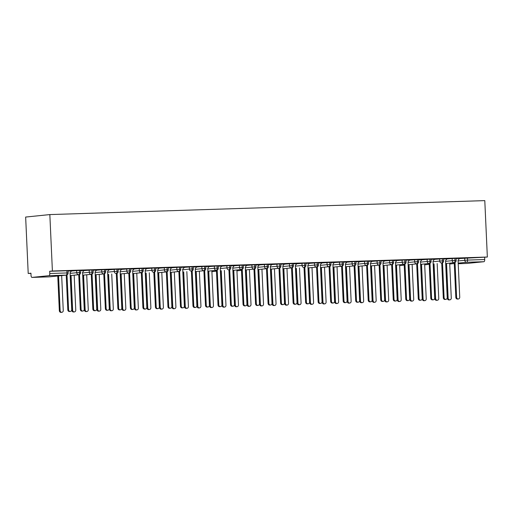 <?xml version="1.0" encoding="UTF-8"?>
<svg xmlns="http://www.w3.org/2000/svg" width="513" height="513" viewBox="0 0 513 513"><rect width="100%" height="100%" fill="white"/><g stroke="black" fill="none" stroke-linecap="round" stroke-linejoin="round"><path stroke-width="0.77" d="M48.966 275.673L32.037 277.405L49.216 276.853L66.145 275.122L48.966 275.673A2.084 0.911 -91.8 0 0 49.78 273.5L49.678 271.274L52.397 270.999L49.838 214.581L25.65 217.057L28.209 273.467L30.94 273.384M49.838 214.581L484.791 200.621L487.35 257.032L52.397 270.999M466.99 263.445A2.084 0.911 88.2 0 1 466.958 263.445L458.218 263.727L466.99 263.445L483.919 261.713L466.74 262.265L458.186 263.137M459.462 258.552L487.35 257.032M467.452 257.866L467.548 260.085L484.727 259.533L484.631 257.314M484.727 259.533A2.084 0.911 88.2 0 1 483.919 261.713M28.209 273.467L30.934 273.192L31.037 275.417A2.084 0.911 -91.8 0 0 32.005 277.405A2.084 0.911 -91.8 0 0 32.037 277.405M459.52 258.481L456.063 258.565M49.678 271.274L68.037 270.723L68.133 272.942L66.959 272.948L66.857 270.723M71.448 271.005L80.554 270.319L80.65 272.544L79.477 272.544L79.374 270.319M71.506 270.935L68.049 271.018M83.965 270.601L93.065 269.915L93.167 272.14L91.987 272.14L91.891 269.921M84.023 270.531L80.567 270.614M96.482 270.204L105.582 269.517L105.684 271.736L104.505 271.743L104.408 269.517M96.54 270.133L93.084 270.216M108.993 269.8L118.099 269.113L118.202 271.339L117.022 271.339L116.926 269.113M109.051 269.729L105.595 269.812M121.51 269.396L130.616 268.709L130.719 270.935L129.539 270.935L129.436 268.716M121.568 269.325L118.112 269.408M134.028 268.998L143.133 268.312L143.236 270.531L142.056 270.537L141.954 268.312M134.085 268.927L130.629 269.011M146.545 268.594L155.651 267.908L155.753 270.133L154.573 270.133L154.471 267.908M146.603 268.523L143.146 268.607M159.062 268.19L168.168 267.504L168.27 269.729L167.091 269.729L166.988 267.51M159.12 268.119L155.663 268.203M171.579 267.792L180.685 267.106L180.788 269.325L179.608 269.331L179.505 267.106M171.637 267.722L168.181 267.805M184.096 267.388L193.202 266.702L193.298 268.927L192.125 268.927L192.022 266.702M182.981 307.819L182.198 307.896A1.738 1.565 -95.8 0 1 180.454 306.216L181.243 306.139A1.738 1.565 84.2 0 0 184.372 306.037L182.692 269.075L184.552 267.279L180.698 267.401M196.614 266.984L205.719 266.298L205.816 268.523L204.642 268.523L204.54 266.305M196.671 266.914L193.215 266.997M209.131 266.587L218.23 265.901L218.333 268.119L217.159 268.126L217.057 265.901M209.189 266.516L205.732 266.6M221.648 266.183L230.747 265.497L230.85 267.722L229.67 267.722L229.574 265.497M221.706 266.112L218.249 266.196M234.165 265.779L243.265 265.093L243.367 267.318L242.187 267.318L242.091 265.099M234.223 265.708L230.767 265.792M246.676 265.381L255.782 264.695L255.884 266.92L254.704 266.92L254.602 264.695M246.734 265.311L243.277 265.394M259.193 264.977L268.299 264.291L268.402 266.516L267.222 266.516L267.119 264.291M259.251 264.907L255.795 264.99M271.71 264.573L280.816 263.894L280.919 266.112L279.739 266.119L279.636 263.894M271.768 264.509L268.312 264.586M284.228 264.176L293.333 263.49L293.436 265.715L292.256 265.715L292.154 263.49M284.285 264.105L280.829 264.189M296.745 263.772L305.851 263.086L305.953 265.311L304.773 265.311L304.671 263.086M296.803 263.701L293.346 263.785M309.262 263.368L318.368 262.688L318.464 264.907L317.291 264.913L317.188 262.688M309.32 263.304L305.863 263.381M321.779 262.97L330.885 262.284L330.981 264.509L329.808 264.509L329.705 262.284M321.837 262.9L318.381 262.983M334.296 262.566L343.402 261.88L343.498 264.105L342.325 264.105L342.222 261.886M334.354 262.496L330.898 262.579M346.814 262.162L355.913 261.483L356.016 263.701L354.842 263.708L354.74 261.483M346.871 262.098L343.415 262.181M359.331 261.765L368.43 261.079L368.533 263.304L367.353 263.304L367.257 261.079M359.389 261.694L355.932 261.777M371.848 261.361L380.947 260.675L381.05 262.9L379.87 262.9L379.774 260.681M371.906 261.29L368.443 261.374M384.359 260.957L393.465 260.277L393.567 262.496L392.387 262.502L392.285 260.277M384.417 260.893L380.96 260.976M396.876 260.559L405.982 259.873L406.084 262.098L404.904 262.098L404.802 259.873M396.934 260.489L393.477 260.572M409.393 260.155L418.499 259.469L418.602 261.694L417.422 261.694L417.319 259.475M409.451 260.085L405.995 260.168M421.91 259.758L431.016 259.071L431.119 261.29L429.939 261.297L429.836 259.071M421.968 259.687L418.512 259.77M434.428 259.354L443.533 258.667L443.636 260.893L442.456 260.893L442.353 258.667M434.485 259.283L431.029 259.366M446.945 258.95L456.051 258.263L456.147 260.489L454.973 260.489L454.871 258.27M447.003 258.879L443.546 258.962M445.675 263.535L454.159 262.669A2.084 0.911 -91.8 0 0 454.973 260.489L452.248 260.642L452.152 258.417M433.055 261.726L439.731 261.046A2.084 1.879 -95.8 0 0 441.764 263.06L441.642 263.073A2.084 0.911 -91.8 0 0 442.456 260.893L439.731 261.046L439.635 258.821M424.95 264.779A2.084 1.879 -95.8 0 1 424.713 264.804A2.084 0.911 -91.8 0 0 424.713 264.804L429.253 264.336M420.538 262.13L427.214 261.444A2.084 1.879 -95.8 0 0 429.246 263.464L420.641 264.342L429.125 263.47A2.084 0.911 -91.8 0 0 429.939 261.297L427.22 261.444L427.117 259.225M408.021 262.534L414.703 261.848A2.084 1.879 -95.8 0 0 416.729 263.868L408.124 264.746L416.607 263.874A2.084 0.911 -91.8 0 0 417.422 261.694L414.703 261.848L414.6 259.623M399.916 265.58A2.084 1.879 -95.8 0 1 399.659 265.606A2.084 0.911 -91.8 0 0 399.678 265.606L404.218 265.138M395.504 262.932L402.186 262.252A2.084 1.879 -95.8 0 0 404.212 264.266L395.606 265.144L404.09 264.272A2.084 0.911 -91.8 0 0 404.904 262.098L402.186 262.252L402.083 260.027M382.987 263.336L389.668 262.65A2.084 1.879 -95.8 0 0 391.695 264.67L383.089 265.548L391.579 264.676A2.084 0.911 -91.8 0 0 392.387 262.502L389.668 262.65L389.566 260.424M370.469 263.74L377.151 263.054A2.084 1.879 -95.8 0 0 379.178 265.074L370.572 265.952L379.062 265.08A2.084 0.911 -91.8 0 0 379.87 262.9L377.151 263.054L377.049 260.828M357.959 264.137L364.634 263.458A2.084 1.879 -95.8 0 0 366.66 265.471L358.055 266.35L366.545 265.478A2.084 0.911 -91.8 0 0 367.353 263.304L364.634 263.451L364.531 261.232M345.441 264.541L352.117 263.855A2.084 1.879 -95.8 0 0 354.143 265.875L345.538 266.754L354.028 265.881A2.084 0.911 -91.8 0 0 354.842 263.708L352.117 263.855L352.014 261.63M332.924 264.939L339.6 264.259A2.084 1.879 -95.8 0 0 341.626 266.279L333.02 267.158L341.511 266.285A2.084 0.911 -91.8 0 0 342.325 264.105L339.6 264.259L339.497 262.034M320.407 265.343L327.082 264.663A2.084 1.879 -95.8 0 0 329.109 266.677L320.51 267.555L328.993 266.683A2.084 0.911 -91.8 0 0 329.808 264.509L327.082 264.657L326.986 262.438M307.89 265.747L314.565 265.061A2.084 1.879 -95.8 0 0 316.592 267.081L307.992 267.959L316.476 267.087A2.084 0.911 -91.8 0 0 317.291 264.913L314.565 265.061L314.469 262.836M295.373 266.144L302.048 265.465A2.084 1.879 -95.8 0 0 304.081 267.478L303.959 267.491A2.084 0.911 -91.8 0 0 304.773 265.311L302.048 265.465L301.952 263.24M282.855 266.548L289.537 265.869A2.084 1.879 -95.8 0 0 291.564 267.882L282.958 268.761L291.442 267.889A2.084 0.911 -91.8 0 0 292.256 265.715L289.537 265.862L289.435 263.644M270.338 266.952L277.02 266.266A2.084 1.879 -95.8 0 0 279.046 268.286L270.441 269.165L278.925 268.293A2.084 0.911 -91.8 0 0 279.739 266.119L277.02 266.266L276.917 264.041M257.924 269.562L266.407 268.697A2.084 0.911 -91.8 0 0 267.222 266.516L264.503 266.67L264.4 264.445M245.304 267.754L251.986 267.074A2.084 1.879 -95.8 0 0 254.012 269.088L245.406 269.966L253.897 269.094A2.084 0.911 -91.8 0 0 254.704 266.92L251.986 267.068L251.883 264.849M237.198 270.806A2.084 1.879 -95.8 0 1 236.942 270.826A2.084 0.911 -91.8 0 0 236.961 270.826L241.501 270.364M232.889 270.364L241.379 269.498A2.084 0.911 -91.8 0 0 242.187 267.318L239.468 267.472L239.366 265.247M220.276 268.555L226.951 267.876A2.084 1.879 -95.8 0 0 228.978 269.889L228.862 269.902A2.084 0.911 -91.8 0 0 229.67 267.722L226.951 267.876L226.849 265.651M212.164 271.608A2.084 1.879 -95.8 0 1 211.907 271.634A2.084 0.911 -91.8 0 0 211.933 271.634L216.467 271.165M207.759 268.959L214.434 268.28A2.084 1.879 -95.8 0 0 216.46 270.293L207.855 271.172L216.345 270.3A2.084 0.911 -91.8 0 0 217.159 268.126L214.434 268.273L214.331 266.055M195.241 269.363L201.917 268.677A2.084 1.879 -95.8 0 0 203.943 270.697L195.338 271.576L203.828 270.704A2.084 0.911 -91.8 0 0 204.642 268.523L201.917 268.677L201.814 266.452M182.724 269.761L189.4 269.081A2.084 1.879 -95.8 0 0 191.426 271.095L191.311 271.108A2.084 0.911 -91.8 0 0 192.125 268.927L189.4 269.081L189.303 266.856M170.207 270.165L176.882 269.479A2.084 1.879 -95.8 0 0 178.909 271.499L170.31 272.377L178.793 271.505A2.084 0.911 -91.8 0 0 179.608 269.331L176.882 269.479L176.786 267.26M157.69 270.569L164.365 269.883A2.084 1.879 -95.8 0 0 166.398 271.903L157.792 272.781L166.276 271.909A2.084 0.911 -91.8 0 0 167.091 269.729L164.365 269.883L164.269 267.658M145.173 270.967L151.854 270.287A2.084 1.879 -95.8 0 0 153.881 272.3L153.759 272.313A2.084 0.911 -91.8 0 0 154.573 270.133L151.854 270.287L151.752 268.062M132.655 271.371L139.337 270.684A2.084 1.879 -95.8 0 0 141.364 272.704L132.758 273.583L141.242 272.711A2.084 0.911 -91.8 0 0 142.056 270.537L139.337 270.684L139.235 268.466M120.138 271.775L126.82 271.088A2.084 1.879 -95.8 0 0 128.846 273.108L120.241 273.987L128.725 273.115A2.084 0.911 -91.8 0 0 129.539 270.935L126.82 271.088L126.717 268.863M107.621 272.172L114.303 271.492A2.084 1.879 -95.8 0 0 116.329 273.506L116.214 273.519A2.084 0.911 -91.8 0 0 117.022 271.339L114.303 271.492L114.2 269.267M95.104 272.576L101.786 271.89A2.084 1.879 -95.8 0 0 103.812 273.91L95.206 274.788L103.697 273.916A2.084 0.911 -91.8 0 0 104.505 271.743L101.786 271.89L101.683 269.671M82.593 272.98L89.268 272.294A2.084 1.879 -95.8 0 0 91.295 274.314L82.689 275.192L91.179 274.32A2.084 0.911 -91.8 0 0 91.987 272.14L89.268 272.294L89.166 270.069M70.076 273.378L76.751 272.698A2.084 1.879 -95.8 0 0 78.778 274.712L70.172 275.59L78.662 274.718A2.084 0.911 -91.8 0 0 79.477 272.544L76.751 272.698L76.649 270.473M458.346 298.983L457.564 299.06A1.738 1.565 -95.8 0 1 455.82 297.38L456.608 297.303A1.738 1.565 84.2 0 0 459.738 297.2L458.058 260.238L459.545 258.449M455.82 297.38L454.242 262.662M456.608 297.303L455.025 262.438M449.882 299.849L449.099 299.925A1.738 1.565 -95.8 0 1 447.355 298.245L448.144 298.168A1.738 1.565 84.2 0 0 451.273 298.066L449.683 263.131M446.566 263.451L448.144 298.168M445.778 263.528L447.355 298.245M445.829 299.38L445.047 299.464A1.738 1.565 -95.8 0 1 443.303 297.784L444.091 297.7A1.738 1.565 84.2 0 0 447.221 297.604L445.54 260.642L447.028 258.853M443.303 297.784L441.725 263.066M444.091 297.7L442.507 262.842M433.312 299.784L432.53 299.861A1.738 1.565 -95.8 0 1 430.785 298.181L431.574 298.104A1.738 1.565 84.2 0 0 434.703 298.002L433.023 261.04L434.511 259.257M430.785 298.181L429.208 263.464M431.574 298.104L429.99 263.24M420.801 300.188L420.012 300.265A1.738 1.565 -95.8 0 1 418.268 298.585L419.057 298.508A1.738 1.565 84.2 0 0 422.186 298.406L420.506 261.444L421.994 259.655M418.268 298.585L416.697 263.868M419.057 298.508L417.473 263.644M408.284 300.586L407.495 300.669A1.738 1.565 -95.8 0 1 405.757 298.989L406.54 298.906A1.738 1.565 84.2 0 0 409.669 298.81L407.989 261.848L409.477 260.059M405.757 298.989L404.18 264.272M406.54 298.906L404.956 264.048M437.365 300.246L436.582 300.329A1.738 1.565 -95.8 0 1 434.838 298.649L435.627 298.566A1.738 1.565 84.2 0 0 438.756 298.47L437.166 263.535M434.049 263.849L435.627 298.566M433.261 263.932L434.838 298.649M424.847 300.65L424.065 300.727A1.738 1.565 -95.8 0 1 422.321 299.047L423.11 298.97A1.738 1.565 84.2 0 0 426.239 298.867L424.649 263.932M421.532 264.253L423.11 298.97M420.743 264.33L422.321 299.047M412.33 301.054L411.548 301.131A1.738 1.565 -95.8 0 1 409.804 299.451L410.592 299.374A1.738 1.565 84.2 0 0 413.722 299.271L412.131 264.336M409.015 264.657L410.592 299.374M408.226 264.734L409.804 299.451M399.819 301.452L399.031 301.535A1.738 1.565 -95.8 0 1 397.286 299.855L398.075 299.772A1.738 1.565 84.2 0 0 401.204 299.675L399.621 264.734M396.498 265.054L398.075 299.772M395.715 265.138L397.286 299.855M395.767 300.99L394.978 301.067A1.738 1.565 -95.8 0 1 393.24 299.387L394.022 299.31A1.738 1.565 84.2 0 0 397.152 299.207L395.472 262.246L396.959 260.457M393.24 299.387L391.663 264.67M394.022 299.31L392.439 264.445M387.302 301.856L386.513 301.933A1.738 1.565 -95.8 0 1 384.769 300.252L385.558 300.176A1.738 1.565 84.2 0 0 388.687 300.073L387.103 265.138M383.98 265.458L385.558 300.176M383.198 265.535L384.769 300.252M383.249 301.387L382.461 301.471A1.738 1.565 -95.8 0 1 380.723 299.791L381.505 299.707A1.738 1.565 84.2 0 0 384.635 299.611L382.961 262.65L384.442 260.861M380.723 299.791L379.145 265.074M381.505 299.707L379.921 264.849M370.732 301.791L369.944 301.875A1.738 1.565 -95.8 0 1 368.206 300.195L368.988 300.111A1.738 1.565 84.2 0 0 372.117 300.009L370.444 263.047L371.925 261.264M368.206 300.195L366.628 265.478M368.988 300.111L367.404 265.253M358.215 302.195L357.426 302.272A1.738 1.565 -95.8 0 1 355.689 300.592L356.471 300.515A1.738 1.565 84.2 0 0 359.6 300.413L357.927 263.451L359.408 261.662M355.689 300.592L354.111 265.875M356.471 300.515L354.893 265.651M345.698 302.593L344.916 302.676A1.738 1.565 -95.8 0 1 343.171 300.996L343.96 300.913A1.738 1.565 84.2 0 0 347.089 300.817L345.409 263.855L346.891 262.066M343.171 300.996L341.594 266.279M343.96 300.913L342.376 266.055M374.785 302.253L373.996 302.337A1.738 1.565 -95.8 0 1 372.258 300.656L373.041 300.573A1.738 1.565 84.2 0 0 376.17 300.477L374.586 265.542M371.463 265.862L373.041 300.573M370.681 265.939L372.258 300.656M362.268 302.657L361.479 302.741A1.738 1.565 -95.8 0 1 359.741 301.06L360.524 300.977A1.738 1.565 84.2 0 0 363.653 300.875L362.069 265.939M358.946 266.26L360.524 300.977M358.164 266.343L359.741 301.06M349.751 303.061L348.962 303.138A1.738 1.565 -95.8 0 1 347.224 301.458L348.006 301.381A1.738 1.565 84.2 0 0 351.136 301.278L349.552 266.343M346.435 266.664L348.006 301.381M345.647 266.741L347.224 301.458M337.233 303.459L336.445 303.542A1.738 1.565 -95.8 0 1 334.707 301.862L335.489 301.779A1.738 1.565 84.2 0 0 338.618 301.682L337.035 266.747M333.918 267.068L335.489 301.779M333.129 267.145L334.707 301.862M333.181 302.997L332.398 303.08A1.738 1.565 -95.8 0 1 330.654 301.4L331.443 301.317A1.738 1.565 84.2 0 0 334.572 301.214L332.892 264.253L334.38 262.47M330.654 301.4L329.077 266.683M331.443 301.317L329.859 266.452M320.663 303.401L319.881 303.478A1.738 1.565 -95.8 0 1 318.137 301.798L318.926 301.721A1.738 1.565 84.2 0 0 322.055 301.618L320.375 264.657L321.863 262.868M318.137 301.798L316.559 267.081M318.926 301.721L317.342 266.856M308.146 303.799L307.364 303.882A1.738 1.565 -95.8 0 1 305.62 302.202L306.408 302.119A1.738 1.565 84.2 0 0 309.538 302.022L307.858 265.061L309.345 263.272M305.62 302.202L304.042 267.485M306.408 302.119L304.825 267.26M295.629 304.203L294.847 304.286A1.738 1.565 -95.8 0 1 293.103 302.606L293.891 302.523A1.738 1.565 84.2 0 0 297.021 302.42L295.341 265.458L296.828 263.676M293.103 302.606L291.525 267.889M293.891 302.523L292.307 267.658M283.118 304.607L282.33 304.684A1.738 1.565 -95.8 0 1 280.585 303.003L281.374 302.926A1.738 1.565 84.2 0 0 284.503 302.824L282.823 265.862L284.311 264.073M280.585 303.003L279.014 268.286M281.374 302.926L279.79 268.062M324.716 303.863L323.934 303.946A1.738 1.565 -95.8 0 1 322.19 302.266L322.978 302.183A1.738 1.565 84.2 0 0 326.108 302.08L324.517 267.145M321.401 267.465L322.978 302.183M320.612 267.549L322.19 302.266M312.199 304.267L311.417 304.344A1.738 1.565 -95.8 0 1 309.672 302.664L310.461 302.587A1.738 1.565 84.2 0 0 313.59 302.484L312 267.549M308.884 267.869L310.461 302.587M308.095 267.946L309.672 302.664M299.682 304.664L298.899 304.748A1.738 1.565 -95.8 0 1 297.155 303.068L297.944 302.984A1.738 1.565 84.2 0 0 301.073 302.888L299.483 267.953M296.367 268.267L297.944 302.984M295.578 268.35L297.155 303.068M287.165 305.068L286.382 305.152A1.738 1.565 -95.8 0 1 284.638 303.472L285.427 303.388A1.738 1.565 84.2 0 0 288.556 303.286L286.966 268.35M283.849 268.671L285.427 303.388M283.061 268.754L284.638 303.472M274.647 305.472L273.865 305.549A1.738 1.565 -95.8 0 1 272.121 303.869L272.91 303.792A1.738 1.565 84.2 0 0 276.039 303.69L274.449 268.754M271.332 269.075L272.91 303.792M270.543 269.152L272.121 303.869M270.601 305.004L269.812 305.088A1.738 1.565 -95.8 0 1 268.075 303.407L268.857 303.324A1.738 1.565 84.2 0 0 271.986 303.228L270.306 266.266L271.794 264.477M268.075 303.407L266.497 268.69M268.857 303.324L267.273 268.466M262.137 305.87L261.348 305.953A1.738 1.565 -95.8 0 1 259.604 304.273L260.392 304.19A1.738 1.565 84.2 0 0 263.522 304.094L261.938 269.158M258.815 269.472L260.392 304.19M258.033 269.556L259.604 304.273M258.084 305.408L257.295 305.491A1.738 1.565 -95.8 0 1 255.557 303.811L256.34 303.728A1.738 1.565 84.2 0 0 259.469 303.625L257.789 266.664L259.277 264.881M255.557 303.811L253.98 269.094M256.34 303.728L254.756 268.863M249.619 306.274L248.831 306.357A1.738 1.565 -95.8 0 1 247.093 304.677L247.875 304.594A1.738 1.565 84.2 0 0 251.004 304.491L249.421 269.556M246.298 269.876L247.875 304.594M245.515 269.96L247.093 304.677M245.567 305.812L244.778 305.889A1.738 1.565 -95.8 0 1 243.04 304.209L243.822 304.132A1.738 1.565 84.2 0 0 246.952 304.029L245.278 267.068L246.759 265.279M243.04 304.209L241.463 269.492M243.822 304.132L242.239 269.267M237.102 306.678L236.313 306.755A1.738 1.565 -95.8 0 1 234.576 305.075L235.358 304.998A1.738 1.565 84.2 0 0 238.487 304.895L236.903 269.96M233.781 270.28L235.358 304.998M232.998 270.357L234.576 305.075M233.049 306.21L232.261 306.293A1.738 1.565 -95.8 0 1 230.523 304.613L231.305 304.53A1.738 1.565 84.2 0 0 234.435 304.433L232.761 267.472L234.242 265.683M230.523 304.613L228.945 269.896M231.305 304.53L229.721 269.671M224.585 307.075L223.796 307.159A1.738 1.565 -95.8 0 1 222.058 305.479L222.841 305.395A1.738 1.565 84.2 0 0 225.97 305.299L224.386 270.364M221.263 270.678L222.841 305.395M220.481 270.761L222.058 305.479M220.532 306.614L219.744 306.697A1.738 1.565 -95.8 0 1 218.006 305.017L218.788 304.934A1.738 1.565 84.2 0 0 221.917 304.831L220.244 267.869L221.725 266.087M218.006 305.017L216.428 270.3M218.788 304.934L217.211 270.069M212.068 307.479L211.279 307.563A1.738 1.565 -95.8 0 1 209.541 305.883L210.324 305.799A1.738 1.565 84.2 0 0 213.453 305.697L211.869 270.761M208.753 271.082L210.324 305.799M207.964 271.165L209.541 305.883M208.015 307.018L207.233 307.095A1.738 1.565 -95.8 0 1 205.489 305.415L206.277 305.338A1.738 1.565 84.2 0 0 209.407 305.235L207.727 268.273L209.208 266.484M205.489 305.415L203.911 270.697M206.277 305.338L204.693 270.473M199.551 307.883L198.762 307.96A1.738 1.565 -95.8 0 1 197.024 306.28L197.806 306.203A1.738 1.565 84.2 0 0 200.936 306.101L199.352 271.165M196.235 271.486L197.806 306.203M195.447 271.563L197.024 306.28M195.498 307.415L194.716 307.499A1.738 1.565 -95.8 0 1 192.971 305.819L193.76 305.735A1.738 1.565 84.2 0 0 196.889 305.639L195.209 268.677L196.697 266.888M192.971 305.819L191.394 271.101M193.76 305.735L192.176 270.877M187.033 308.281L186.251 308.364A1.738 1.565 -95.8 0 1 184.507 306.684L185.296 306.601A1.738 1.565 84.2 0 0 188.425 306.505L186.835 271.569M183.718 271.884L185.296 306.601M182.929 271.967L184.507 306.684M180.454 306.216L178.877 271.505M181.243 306.139L179.659 271.274M174.516 308.685L173.734 308.762A1.738 1.565 -95.8 0 1 171.99 307.082L172.778 307.005A1.738 1.565 84.2 0 0 175.908 306.902L174.317 271.967M171.201 272.288L172.778 307.005M170.412 272.371L171.99 307.082M170.463 308.223L169.681 308.3A1.738 1.565 -95.8 0 1 167.937 306.62L168.726 306.543A1.738 1.565 84.2 0 0 171.855 306.441L170.175 269.479L171.663 267.69M167.937 306.62L166.359 271.903M168.726 306.543L167.142 271.678M161.999 309.089L161.217 309.166A1.738 1.565 -95.8 0 1 159.472 307.486L160.261 307.409A1.738 1.565 84.2 0 0 163.391 307.306L161.8 272.371M158.684 272.692L160.261 307.409M157.895 272.769L159.472 307.486M157.953 308.621L157.164 308.704A1.738 1.565 -95.8 0 1 155.42 307.024L156.208 306.941A1.738 1.565 84.2 0 0 159.338 306.845L157.658 269.883L159.145 268.094M155.42 307.024L153.842 272.307M156.208 306.941L154.625 272.082M149.482 309.486L148.699 309.57A1.738 1.565 -95.8 0 1 146.955 307.89L147.744 307.806A1.738 1.565 84.2 0 0 150.873 307.71L149.283 272.775M146.167 273.089L147.744 307.806M145.378 273.173L146.955 307.89M145.435 309.025L144.647 309.102A1.738 1.565 -95.8 0 1 142.903 307.422L143.691 307.345A1.738 1.565 84.2 0 0 146.821 307.242L145.141 270.28L146.628 268.498M142.903 307.422L141.332 272.711M143.691 307.345L142.107 272.48M136.971 309.89L136.182 309.967A1.738 1.565 -95.8 0 1 134.438 308.287L135.227 308.21A1.738 1.565 84.2 0 0 138.356 308.108L136.772 273.173M133.649 273.493L135.227 308.21M132.861 273.576L134.438 308.287M132.918 309.429L132.13 309.506A1.738 1.565 -95.8 0 1 130.392 307.826L131.174 307.749A1.738 1.565 84.2 0 0 134.303 307.646L132.623 270.684L134.111 268.895M130.392 307.826L128.814 273.108M131.174 307.749L129.59 272.884M124.454 310.294L123.665 310.371A1.738 1.565 -95.8 0 1 121.921 308.691L122.71 308.614A1.738 1.565 84.2 0 0 125.839 308.512L124.255 273.576M121.132 273.897L122.71 308.614M120.35 273.974L121.921 308.691M120.401 309.826L119.612 309.91A1.738 1.565 -95.8 0 1 117.875 308.23L118.657 308.146A1.738 1.565 84.2 0 0 121.786 308.05L120.106 271.088L121.594 269.299M117.875 308.23L116.297 273.512M118.657 308.146L117.073 273.288M111.937 310.692L111.148 310.775A1.738 1.565 -95.8 0 1 109.41 309.095L110.192 309.012A1.738 1.565 84.2 0 0 113.322 308.916L111.738 273.98M108.615 274.295L110.192 309.012M107.833 274.378L109.41 309.095M107.884 310.23L107.095 310.307A1.738 1.565 -95.8 0 1 105.357 308.627L106.14 308.55A1.738 1.565 84.2 0 0 109.269 308.448L107.595 271.486L109.077 269.703M105.357 308.627L103.78 273.91M106.14 308.55L104.556 273.685M99.419 311.096L98.631 311.173A1.738 1.565 -95.8 0 1 96.893 309.493L97.675 309.416A1.738 1.565 84.2 0 0 100.804 309.313L99.221 274.378M96.098 274.699L97.675 309.416M95.315 274.776L96.893 309.493M95.367 310.634L94.578 310.711A1.738 1.565 -95.8 0 1 92.84 309.031L93.623 308.954A1.738 1.565 84.2 0 0 96.752 308.852L95.078 271.89L96.559 270.101M92.84 309.031L91.263 274.314M93.623 308.954L92.045 274.089M86.902 311.5L86.113 311.577A1.738 1.565 -95.8 0 1 84.376 309.897L85.158 309.82A1.738 1.565 84.2 0 0 88.287 309.717L86.703 274.782M83.581 275.103L85.158 309.82M82.798 275.18L84.376 309.897M82.849 311.032L82.061 311.115A1.738 1.565 -95.8 0 1 80.323 309.435L81.105 309.352A1.738 1.565 84.2 0 0 84.235 309.256L82.561 272.294L84.042 270.505M80.323 309.435L78.745 274.718M81.105 309.352L79.528 274.493M74.385 311.898L73.596 311.981A1.738 1.565 -95.8 0 1 71.858 310.301L72.641 310.218A1.738 1.565 84.2 0 0 75.77 310.121L74.186 275.18M71.07 275.5L72.641 310.218M70.281 275.584L71.858 310.301M70.332 311.436L69.55 311.513A1.738 1.565 -95.8 0 1 67.806 309.833L68.595 309.756A1.738 1.565 84.2 0 0 71.724 309.653L70.044 272.692L71.525 270.902M67.806 309.833L66.228 275.115M68.595 309.756L67.011 274.891M61.868 312.302L61.079 312.379A1.738 1.565 -95.8 0 1 59.341 310.698L60.124 310.621A1.738 1.565 84.2 0 0 63.253 310.519L61.669 275.584M58.553 275.904L60.124 310.621M57.764 275.981L59.341 310.698M454.281 263.541L449.779 263.996A2.084 0.911 88.2 0 1 449.734 263.996M458.09 260.925L467.548 260.085A2.084 0.911 88.2 0 1 466.74 262.265A2.084 1.879 -95.8 0 1 464.765 260.238L464.663 258.02M49.78 273.5L66.959 272.948A2.084 0.911 -91.8 0 1 66.145 275.122A2.084 1.879 -95.8 0 0 66.26 275.115A2.084 2.084 0 0 0 68.133 272.942M456.147 260.489A2.084 2.084 0 0 1 454.274 262.662A2.084 1.879 -95.8 0 1 452.248 260.642L445.573 261.329M257.821 267.35L264.503 266.67A2.084 1.879 -95.8 0 0 266.529 268.684A2.084 2.084 0 0 0 268.402 266.516M232.787 268.158L239.468 267.472A2.084 1.879 -95.8 0 0 241.495 269.492A2.084 2.084 0 0 0 243.367 267.318M424.713 264.804A2.084 1.879 -95.8 0 1 424.693 264.798A2.084 2.084 0 0 0 424.828 264.791L429.253 264.342M66.26 275.115L49.331 276.847A2.084 2.084 0 0 1 49.184 276.853L32.005 277.405M454.274 262.662L445.675 263.541M441.764 263.06A2.084 2.084 0 0 0 443.636 260.893M429.246 263.464A2.084 2.084 0 0 0 431.119 261.29M416.729 263.868A2.084 2.084 0 0 0 418.602 261.694M404.218 265.144L399.8 265.599A2.084 2.084 0 0 1 399.659 265.606M404.212 264.266A2.084 2.084 0 0 0 406.084 262.098M391.695 264.67A2.084 2.084 0 0 0 393.567 262.496M379.178 265.074A2.084 2.084 0 0 0 381.05 262.9M366.66 265.471A2.084 2.084 0 0 0 368.533 263.304M354.143 265.875A2.084 2.084 0 0 0 356.016 263.701M341.626 266.279A2.084 2.084 0 0 0 343.498 264.105M329.109 266.677A2.084 2.084 0 0 0 330.981 264.509M316.592 267.081A2.084 2.084 0 0 0 318.464 264.907M304.081 267.478A2.084 2.084 0 0 0 305.953 265.311M291.564 267.882A2.084 2.084 0 0 0 293.436 265.715M279.046 268.286A2.084 2.084 0 0 0 280.919 266.112M266.529 268.684L257.924 269.569M254.012 269.088A2.084 2.084 0 0 0 255.884 266.92M241.501 270.37L237.083 270.819A2.084 2.084 0 0 1 236.942 270.832M241.495 269.492L232.889 270.37M228.978 269.889A2.084 2.084 0 0 0 230.85 267.722M216.467 271.172L212.049 271.621A2.084 2.084 0 0 1 211.907 271.634M216.46 270.293A2.084 2.084 0 0 0 218.333 268.119M203.943 270.697A2.084 2.084 0 0 0 205.816 268.523M191.426 271.095A2.084 2.084 0 0 0 193.298 268.927M178.909 271.499A2.084 2.084 0 0 0 180.788 269.325M166.398 271.903A2.084 2.084 0 0 0 168.27 269.729M153.881 272.3A2.084 2.084 0 0 0 155.753 270.133M141.364 272.704A2.084 2.084 0 0 0 143.236 270.531M128.846 273.108A2.084 2.084 0 0 0 130.719 270.935M116.329 273.506A2.084 2.084 0 0 0 118.202 271.339M103.812 273.91A2.084 2.084 0 0 0 105.684 271.736M91.295 274.314A2.084 2.084 0 0 0 93.167 272.14M78.778 274.712A2.084 2.084 0 0 0 80.65 272.544"/></g></svg>
